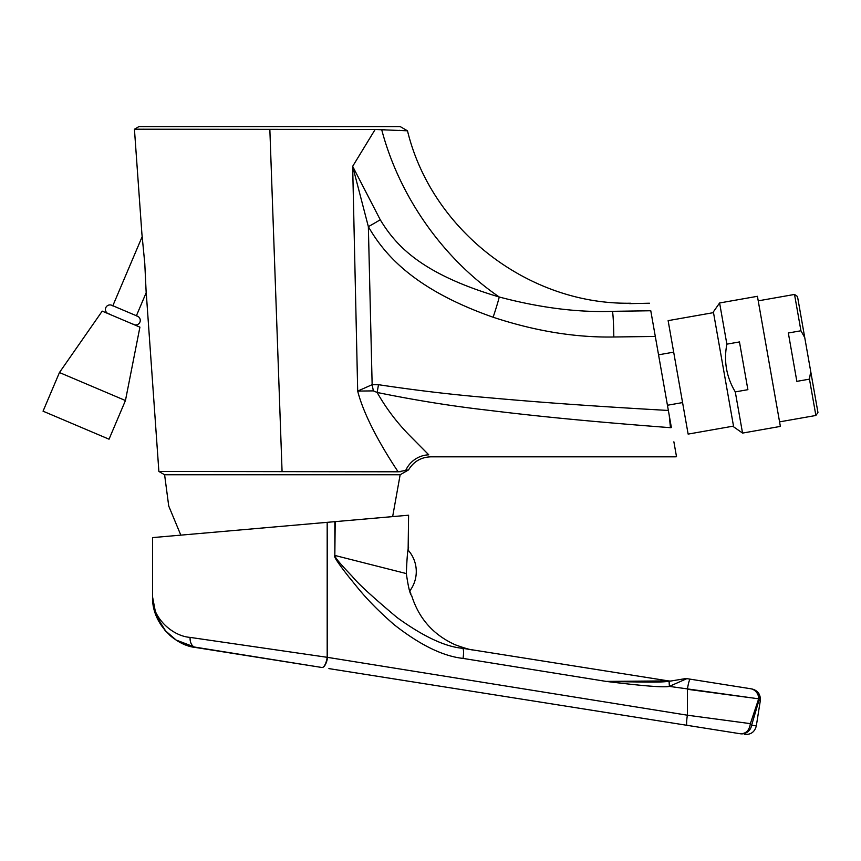<?xml version="1.0" encoding="UTF-8"?>
<svg xmlns="http://www.w3.org/2000/svg" width="861" height="861" viewBox="0 0 861 861"><rect width="100%" height="100%" fill="white"/><g stroke="black" fill="none" stroke-linecap="round" stroke-linejoin="round"><path stroke-width="1.29" d="M180.821 535.144L168.724 506.02L164.602 474.766L400.15 474.766L408.544 469.912C413.635 461.528 421.072 457.169 430.866 456.836L675.185 456.836L676.52 456.728L673.883 441.811M164.602 474.766L158.876 471.462L398.126 471.796L408.544 469.912M185.75 471.494L158.876 471.462L146.23 292.6L136.404 315.739M396.275 471.796L374.546 471.763M400.569 471.677L398.126 471.796C391.195 461.399 365.613 422.503 357.692 391.088L352.666 166.334L375.148 129.484L134.434 129.204L138.998 126.567L400.15 126.567L407.49 130.807L375.148 129.484M143.367 129.204L144.659 129.215M112.845 305.741L142.226 236.517L141.914 233.977L144.777 263.401L146.316 295.667M383.64 129.677L385.061 129.742M399.192 130.366L400.096 130.409M405.714 130.711L406.317 130.743M405.563 470.795A25.604 24.732 140.6 0 1 428.767 454.823C431.576 457.514 431.576 457.514 428.767 454.823L409.319 435.192C396.663 422.245 385.932 408.006 377.14 392.465L373.351 390.883L357.692 391.088L372.146 384.684L368.357 226.658L352.666 166.334L380.25 219.759C395.899 245.579 421.169 273.841 499.262 297.013A230.425 173.126 55.6 0 1 381.681 129.602M316.278 126.567L314.373 126.567M312.457 126.567L310.53 126.567M400.914 515.89L334.832 521.669L334.832 555.549C333.175 555.797 337.964 563.083 349.211 577.397C356.142 585.394 365.57 599.837 394.155 624.699C420.007 644.986 442.974 656.222 463.046 658.407L606.144 681.406C643.059 685.98 664.132 687.638 669.384 686.389L758.67 698.831L758.928 700.413L760.317 700.639C760.683 694.396 757.852 690.49 751.804 688.918M165.925 631.425L156.153 615.766L152.569 596.931C151.342 616.368 171.425 636.042 190.13 637.398L327.557 657.363L327.18 522.336L408.598 515.212L408.125 550.125A32.212 32.212 0 0 1 409.739 591.001L410.837 593.767M152.709 537.598L327.18 522.336L327.18 657.363A10.246 3.692 99 0 1 321.842 667.479L190.604 646.417M280.578 526.415L271.775 527.19M164.645 536.554L160.243 536.941M472.732 649.904L473.378 650.001C470.816 649.98 464.811 648.258 455.372 644.835C433.427 634.977 418.855 618.564 411.655 595.608C410.04 594.391 408.265 587.051 406.327 573.566L335.198 555.539C333.67 556.023 339.374 562.986 352.321 576.461C357.444 583.048 372.35 596.738 397.061 617.531C423.311 636.505 445.148 646.751 462.551 648.29C476.983 650.572 476.983 650.572 462.551 648.29L462.551 648.29A10.246 2.077 -81 0 1 462.561 648.29A10.246 2.077 99 0 1 463.046 658.407M406.327 573.566C406.952 557.939 407.705 549.232 408.598 547.478M329.602 668.706L740.299 733.755C745.992 734.659 745.992 734.659 740.299 733.755L328.902 668.599M187.526 645.502L185.879 644.911M185.137 644.631L182.919 643.705M178.797 641.639L177.527 640.907M174.525 638.97L173.61 638.313M173.126 637.958L171.339 636.57M170.952 636.236L169.057 634.579M152.569 537.619L152.569 596.931C151.708 622.901 174.751 645.546 195.759 647.515L321.842 667.479A10.246 4.057 99 0 0 327.557 657.363L687.379 715.2L750.361 723.638C749.339 730.451 745.992 733.83 740.299 733.755A10.246 9.858 -81 0 0 751.642 725.188L758.928 700.413A10.246 10.128 99 0 0 750.523 688.714L749.662 688.585M335.198 521.637L334.832 555.549M463.132 648.387L668.437 680.9L606.144 681.406C660.398 682.525 661.775 682.052 669.062 681.331L669.632 686.271L686.874 678.64L750.523 688.714A10.246 9.729 -81 0 1 758.67 698.831L750.361 723.638L751.642 725.188L750.361 723.638M465.446 648.753L668.437 680.9A10.246 10.246 0 0 0 671.72 680.89L671.698 680.89M523.779 657.987L668.437 680.9A10.246 10.246 0 0 0 671.72 680.89L685.238 678.64A5.123 5.123 0 0 1 686.874 678.64A5.123 5.123 -99.4 0 0 685.238 678.64L685.324 678.629M669.062 681.331L669.384 686.389M669.761 681.212L670.375 681.116M670.461 681.094L671.074 680.997M684.925 678.694L677.478 679.932M675.777 680.212L674.766 680.384M673.151 680.653L671.332 680.954M672.861 684.786L671.505 685.41M681.245 714.221L626.776 705.46M556.69 673.453L541.924 671.085M748.672 688.423L686.874 678.64M750.566 697.744L687.379 689.284L687.379 715.2A10.246 1.216 99 0 0 687.003 725.317L740.299 733.755L687.003 725.317M748.639 723.412L747.746 723.294M743.377 722.702L740.309 722.293M732.625 721.27L728.858 720.765M720.883 719.688L716.718 719.129M708.646 718.052L706.58 717.773M757.637 704.642L752.944 720.571M508.485 655.565L493.837 653.251M478.156 650.765L473.206 649.98M800.934 330.775L788.332 332.992L796.855 381.369L809.469 379.141L810.707 371.425L804.744 337.598L800.934 330.775L794.531 294.44L758.229 300.844M794.531 294.44L797.501 296.518L804.744 337.598M810.707 371.425L817.95 412.505L815.873 415.476L779.56 421.868M815.873 415.476L809.469 379.141M780.367 426.41L757.422 296.302L719.602 302.975L713.371 311.876L733.647 426.852L742.548 433.083L780.367 426.41M719.602 302.975L726.867 344.152C723.606 361.136 726.415 377.053 735.283 391.895L742.548 433.083M726.867 344.152L739.47 341.935L747.886 389.678L735.283 391.895M733.518 426.098L688.133 434.095L668.125 320.636L713.511 312.629M658.547 354.818L673.679 352.149M667.447 405.251L682.569 402.582M668.362 410.46C574.707 405.176 523.649 400.882 487.38 397.61C452.154 394.629 415.852 390.324 378.474 384.695A25.604 1.464 -80.8 0 1 377.14 392.465C414.765 400.15 451.272 406.015 486.659 410.073C522.896 414.485 573.555 420.319 670.45 427.68C676.724 466.296 676.724 466.296 670.45 427.68A7.684 5.338 -10 0 0 671.376 427.562C678.177 466.145 678.177 466.145 671.376 427.562L650.776 310.756C649.011 300.693 649.011 300.693 650.776 310.756C649.011 300.693 649.011 300.693 650.776 310.756L612.472 311.327C636.72 300.478 636.72 300.478 612.472 311.327C577.839 312.575 540.105 307.808 499.262 297.013A25.604 1.55 -71.4 0 1 493.116 317.235C418.317 290.921 386.298 257.999 368.357 226.658A25.604 1.431 -29.1 0 0 380.25 219.759M625.366 311.133L624.752 311.144M629.628 303.632L649.452 303.223M655.307 336.447L613.818 336.995A25.604 1.324 -90.8 0 0 612.472 311.327M378.474 384.695L372.146 384.684A25.604 1.141 -101.4 0 1 373.351 390.883M613.818 336.995C575.266 337.652 535.036 331.065 493.116 317.235M670.45 427.68L669.245 415.465M663.508 427.153L642.338 425.495M383.672 136.802A230.425 173.126 55.6 0 0 386.89 147.048M109.336 313.985A4.553 4.553 0 0 1 105.785 307.7A4.553 4.553 0 0 1 112.78 305.881M136.35 315.89A4.553 4.553 0 0 1 139.902 322.175A4.553 4.553 0 0 1 132.906 323.994M59.452 372.533L102.211 311.133L139.912 327.137L125.448 400.537L109.035 439.196L43.05 411.181L59.452 372.533L125.448 400.537M269.848 129.354L282.074 471.634M190.13 637.398A10.246 7.189 99 0 0 195.759 647.515L176.107 640.024L164.989 630.37L155.647 614.431L152.569 596.942M690.21 679.168A10.246 1.216 99 0 0 687.379 689.284M760.317 700.639L756.313 725.92L751.642 725.188M392.648 516.611L400.15 474.766M134.434 129.204L141.914 233.977M473.475 650.023L474.024 650.109M468.287 649.205L471.247 649.668M756.313 725.92C754.742 731.968 750.835 734.81 744.593 734.433M630.5 303.223C528.353 304.945 431.544 230.091 407.49 130.807M137.491 316.202L111.758 305.278"/></g></svg>
